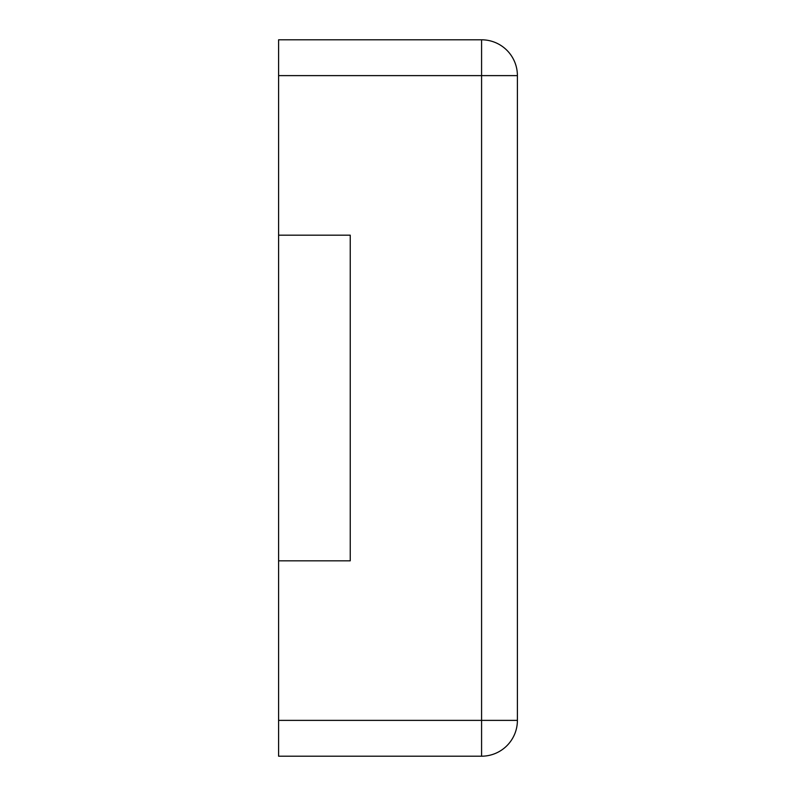 <?xml version="1.0" encoding="UTF-8"?>
<svg xmlns="http://www.w3.org/2000/svg" width="796" height="796" viewBox="0 0 796 796"><rect width="100%" height="100%" fill="white"/><g stroke="black" fill="none" stroke-linecap="round" stroke-linejoin="round"><path stroke-width="1.19" d="M278.6 75.62L278.6 39.8L481.58 39.8A35.82 35.82 0 0 1 517.4 75.62L517.4 720.38A35.82 35.82 0 0 1 481.58 756.2L481.58 39.8A35.82 35.82 0 0 1 517.4 75.62L278.6 75.62L278.6 235.178L350.24 235.178L350.24 560.822L278.6 560.822L278.6 756.2L481.58 756.2A35.82 35.82 0 0 0 517.4 720.38L278.6 720.38M278.6 235.178L278.6 560.822"/></g></svg>
